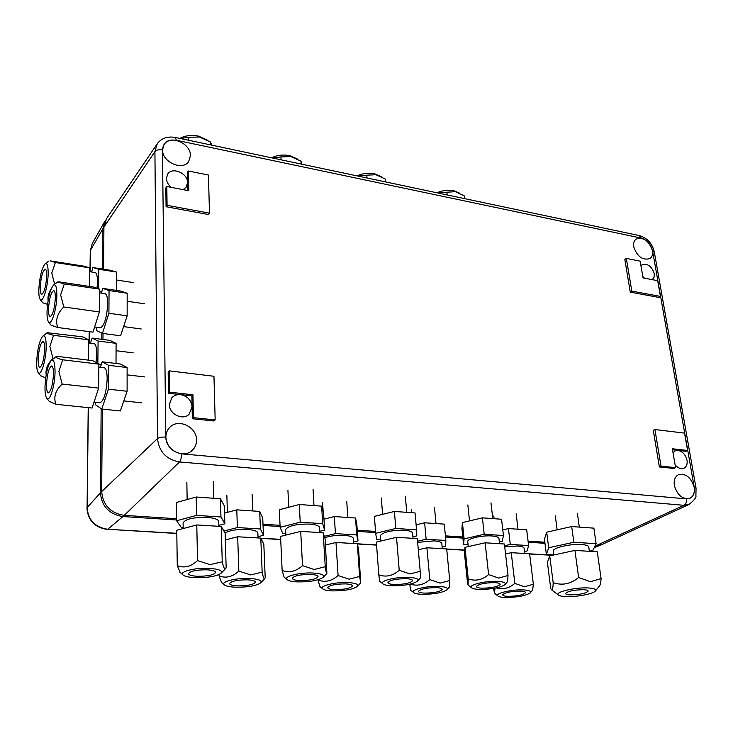 <?xml version="1.0" encoding="UTF-8"?>
<svg xmlns="http://www.w3.org/2000/svg" width="733" height="733" viewBox="0 0 733 733"><rect width="100%" height="100%" fill="white"/><g stroke="black" fill="none" stroke-linecap="round" stroke-linejoin="round"><path stroke-width="1.1" d="M652.306 279.667L654.093 277.202L654.257 273.574C651.582 266.061 647.486 263.147 641.971 264.842L640.972 265.85M644.435 278.155L642.795 276.488M169.222 370.861L168.169 372.025L168.434 393.273L180.584 394.629C177.038 394.308 174.115 395.334 171.834 397.717L169.341 404.46C169.011 414.017 182.664 420.806 189.013 414.328L192.092 406.907L192.33 418.745L193.43 417.673L192.962 394.785L169.497 392.146L169.222 370.861L213.963 376.267L215.163 419.917L193.43 417.673M633.743 246.801C637.234 256.678 642.63 260.6 649.951 258.566C652.187 256.935 653.03 254.296 652.48 250.659C648.861 240.662 643.4 236.814 636.079 239.114C634.008 240.754 633.23 243.319 633.743 246.801M165.896 437.115C165.456 449.879 183.232 458.968 191.982 450.584C195.042 447.836 196.563 444.317 196.545 440.029C196.893 426.844 178.055 417.957 169.625 427.495C167.151 430.115 165.905 433.322 165.896 437.115M162.543 149.889C162.03 162.094 182.618 171.183 188.674 161.581L190.47 155.634C190.892 143.228 169.699 134.24 163.99 144.557L162.543 149.889M674.351 485.457C677.301 495.224 682.45 499.512 689.817 498.312C693.482 496.461 694.939 492.805 694.188 487.344C691.091 477.403 685.841 473.197 678.419 474.718C675.011 476.633 673.654 480.207 674.351 485.457M188.372 171.018L208.438 175.022L209.482 213.156L167.069 205.322L166.822 186.512L188.775 190.727L188.372 171.018L187.364 172.466L187.566 182.59L186.09 187.309L183.048 189.627M187.73 190.525L187.566 182.59C187.895 173.171 172.044 166.464 167.6 174.234L166.428 178.467C166.583 181.848 168.196 184.817 171.265 187.364M675.102 464.896C678.007 468.149 680.948 469.257 683.907 468.222C686.528 466.848 687.563 464.2 687.023 460.278C685.621 454.735 682.643 451.446 678.08 450.41L685.923 451.281L687.6 450.474L672.335 448.761L675.579 467.654L661.038 466.151L654.917 429.538L684.54 433.111L687.6 450.474M673.05 452.884L675.102 450.905L678.08 450.41L672.509 449.778M654.917 429.538L653.286 430.39L659.37 466.948L673.902 468.451L675.579 467.654M661.038 466.151L659.37 466.948M209.482 213.156L208.438 214.522L166.079 206.733L167.069 205.322M166.079 206.733L165.841 187.95L166.822 186.512M103.555 269.222L103.921 227.111L154.92 151.63L157.513 438.581L101.667 491.596C102.959 505.193 110.491 513.118 124.234 515.372L179.521 461.955C180.813 460.333 181.5 457.639 181.564 453.864C172.191 452.023 166.932 446.434 165.795 437.106L162.451 149.871C163.294 142.468 167.939 139.261 176.369 140.25L641.311 238.124C647.074 239.993 650.822 244.171 652.544 250.668L694.252 487.344L696.048 488.151L695.901 495.6C696.515 497.35 694.215 500.309 688.983 504.487L601.894 544.546L595.269 545.444M101.667 491.596L102.363 409.096M102.959 339.471L103.014 333.469M157.091 143.97L106.542 218.636L103.921 227.111M544.83 542.228L528.081 541.156M462.798 536.987L445.417 535.878M375.525 531.416L357.246 530.252M280.043 525.323L262.991 524.232M176.589 518.717L124.234 515.372M192.33 418.745L214.027 420.98L215.163 419.917M169.497 392.146L168.434 393.273M180.584 394.629L191.872 395.893L192.092 406.907C191.286 400.154 187.446 396.058 180.584 394.629M192.962 394.785L191.872 395.893M660.451 296.416L631.809 291.129L630.279 292.155L658.903 297.424L660.451 296.416L657.684 280.693L643.033 277.889L640.166 261.159L626.339 258.401L624.837 259.473L630.279 292.155M631.809 291.129L626.339 258.401M90.15 271.76L90.425 250.356L102.757 228.934L105.644 220.111M102.757 228.934L102.4 269.048M101.832 333.112L101.777 339.315M101.163 408.62L100.412 492.86L87.08 507.639L88.381 407.658M176.8 533.303L107.669 529.281L122.924 516.573L176.607 519.972M263.046 525.451L280.098 526.532M357.328 531.425L375.617 532.579M445.527 537.014L462.917 538.114M528.209 542.246L544.967 543.309M600.547 545.059L594.793 546.452M122.924 516.573C109.208 514.337 101.704 506.43 100.412 492.86M588.095 587.939C594.225 588.306 596.644 589.341 595.352 591.064C593.034 593.987 576.193 597.102 565.858 596.58C561.79 596.396 559.27 595.856 558.28 594.93C554.569 592.099 575.231 587.179 588.095 587.939M595.544 590.816L599.649 585.685C600.373 584.751 600.858 582.387 601.097 578.575L590.432 581.718L578.621 577.485C570.769 584.009 562.284 585.74 553.168 582.68C553.048 587.628 552.563 590.047 551.729 589.928L550.758 588.736L547.404 562.385L549.723 555.843L574.938 550.419L578.621 577.485M583.56 589.699C573.948 589.873 567.938 591.128 565.528 593.473C565.583 594.261 567.15 594.729 570.219 594.884C579.757 594.71 585.749 593.446 588.178 591.11C588.132 590.331 586.592 589.854 583.56 589.699M574.938 550.419L597.258 551.784L601.097 578.575M549.723 555.843L553.168 582.68M589.369 551.298L588.782 547.166C588.691 545.755 586.272 544.876 581.516 544.527C570.595 543.657 552.764 547.762 553.268 550.969L553.305 551.308M589.35 551.216L592.869 550.465L596.103 543.703L573.82 542.264L548.687 547.753L546.387 554.432L553.772 554.863M596.103 543.703L593.877 528.154L571.685 526.56L546.69 532.176L544.436 539.131L546.387 554.432M571.685 526.56L573.82 542.264M546.69 532.176L548.687 547.753M523.353 589.918C529.189 590.257 531.517 591.229 530.335 592.841C525.469 595.865 517.058 597.422 505.101 597.496C501.207 597.322 498.797 596.799 497.854 595.92C494.665 593.4 511.955 589.286 523.353 589.918M530.49 592.64L532.671 589.992L533.349 584.228L524.48 586.776L514.832 583.404C509.133 588.287 502.948 589.79 496.296 587.921M520.494 591.11C510.892 591.256 504.955 592.493 502.682 594.811C502.756 595.672 504.478 596.186 507.859 596.35C517.388 596.195 523.298 594.958 525.598 592.64C525.543 591.788 523.838 591.274 520.494 591.11M493.538 588.434L494.528 593.299L494.977 588.178M505.55 553.937L511.249 552.691L529.62 553.763L533.349 584.228M511.249 552.691L514.832 583.404M524.736 553.479L524.122 548.403C524.031 547.12 521.777 546.314 517.379 545.993L504.735 546.791M524.498 551.537L527.091 550.969L528.621 545.572L510.287 544.436L504.606 545.7M510.287 544.436L508.427 528.557L526.688 529.812L528.621 545.572M508.427 528.557L502.783 529.849M497.551 581.37C503.837 581.764 506.329 582.845 505.019 584.613C500.043 587.774 491.431 589.369 479.19 589.396C475.039 589.204 472.446 588.626 471.429 587.664C468.048 584.961 485.649 580.664 497.551 581.37M505.193 584.412L507.529 581.599L508.033 575.506L498.706 578.099L488.609 574.571C482.232 579.986 475.442 581.434 468.222 578.905L468.066 584.998L467.617 584.018L464.438 552.929L464.969 547.359L485.136 542.796L504.405 543.996L508.033 575.506M494.674 582.625C484.788 582.753 478.695 584.036 476.404 586.482C476.487 587.435 478.337 588.003 481.966 588.187C491.77 588.058 497.835 586.776 500.153 584.329C500.089 583.395 498.266 582.827 494.674 582.625M485.136 542.796L488.609 574.571M464.969 547.359L468.222 578.905M499.54 543.694L498.962 538.618C498.861 537.207 496.452 536.318 491.733 535.951C482.03 535.182 467.37 538.59 467.736 541.476L467.764 541.779M499.338 541.944L502.27 541.284L503.434 535.53L484.201 534.265L464.099 538.883L463.577 544.582L468.085 544.857M503.434 535.53L501.564 519.239L482.415 517.846L462.422 522.574L464.099 538.883M462.422 522.574L461.927 528.511L463.577 544.582M482.415 517.846L484.201 534.265M46.17 347.213C45.959 360.37 41.057 376.258 38.363 372.776C37.099 371.255 36.54 367.49 36.677 361.488C37.447 348.99 39.472 340.552 42.752 336.163C45.089 334.761 46.225 338.444 46.17 347.213M40.645 375.699L45.703 377.953M46.188 374.774C45.4 368.91 47.672 363.495 53.005 358.538L49.871 346.452L53.582 335.302C48.68 334.092 46.555 333.222 47.214 332.69L82.847 336.868L88.693 339.819L88.427 360.141M44.686 349.449C44.75 344.363 44.172 341.706 42.945 341.486C40.434 343.319 38.822 349.265 38.107 359.335C38.024 364.457 38.602 367.132 39.848 367.389C42.358 365.575 43.971 359.601 44.686 349.449M53.637 358.611L53.005 358.538M88.693 339.819L53.582 335.302M96.023 362.542L96.719 354.076C96.692 347.415 95.739 343.924 93.879 343.612L88.647 342.943M97.855 363.568L98.075 341.028L92.101 338.06L90.48 343.172M116.016 363.486L116.098 343.356L109.858 340.369L92.101 338.06M101.365 364.347L98.671 364.026M116.098 343.356L98.075 341.028M48.158 273.83C47.957 286.676 42.926 303.077 40.333 299.614C39.206 298.258 38.712 294.868 38.831 289.453C39.646 276.909 41.708 268.388 45.034 263.88C47.178 262.579 48.213 265.887 48.158 273.83M42.688 302.738L47.563 304.369M48.103 300.585C47.581 296.599 48.58 292.751 51.099 289.049M54.636 284.257L51.768 273.033L55.378 262.506L50.156 260.884L83.919 266.161L89.637 267.847L89.399 286.411M46.692 276.277C46.765 271.686 46.243 269.295 45.125 269.103C42.615 271.045 40.984 277.047 40.242 287.098C40.159 291.725 40.681 294.144 41.808 294.354C44.319 292.44 45.95 286.411 46.692 276.277M89.637 267.847L55.378 262.506M97.058 288.252L97.48 281.948C97.462 275.92 96.6 272.768 94.914 272.493L89.591 271.677M98.607 288.784L98.808 269.277L92.954 267.572L91.598 271.98M116.318 290.415L116.4 272.016L110.289 270.275L92.954 267.572M101.832 291.587L99.596 291.258M116.4 272.016L98.808 269.277M56.872 295.701C56.707 309.042 51.466 325.745 48.699 322.089C47.471 320.623 46.921 317.032 47.031 311.333C47.819 298.533 49.945 289.819 53.417 285.183C55.754 283.753 56.899 287.263 56.872 295.701M51.072 325.223L57.687 327.495C55.232 320.174 57.266 313.33 63.808 306.971L60.619 294.895L64.302 283.9L57.669 281.967L58.759 281.848L93.531 287.024L99.615 289.141L99.395 311.946L92.999 332.15L57.687 327.495M55.332 298.157C55.387 293.292 54.81 290.754 53.591 290.552C50.944 292.513 49.248 298.652 48.515 308.978C48.442 313.88 49.019 316.445 50.256 316.665C52.895 314.732 54.59 308.566 55.332 298.157M99.395 311.946L63.808 306.971M99.615 289.141L64.302 283.9M100.201 327.779L100.522 327.825C104.471 325.37 106.862 317.316 107.696 303.654C107.641 297.286 106.697 293.951 104.865 293.658L99.578 292.879M96.371 327.266L96.344 330.537L102.437 333.396L108.905 313.275L109.052 290.543L102.831 288.408L101.346 293.136M102.437 333.396L120.551 335.787L127.157 315.822L127.166 293.227L120.679 291.065L102.831 288.408M127.157 315.822L108.905 313.275M127.166 293.227L109.052 290.543M55.039 372.236C54.865 385.906 49.762 402.069 46.885 398.386C45.501 396.736 44.878 392.741 45.006 386.401C45.748 373.647 47.819 365.025 51.237 360.517C53.793 358.978 55.057 362.881 55.039 372.236M49.184 401.317L55.891 404.295C53.362 397.185 55.442 390.432 62.149 384.055L58.887 371.466L62.672 359.793C57.394 358.419 55.186 357.383 56.047 356.705L57.009 356.339L92.66 360.654L98.882 364.145L98.653 388.105L92.101 408.043L55.891 404.295M53.463 374.462C53.518 369.056 52.877 366.234 51.53 365.996C48.891 367.838 47.214 373.931 46.518 384.266C46.445 389.699 47.086 392.558 48.451 392.824C51.09 391.01 52.767 384.88 53.463 374.462M98.653 388.105L62.149 384.055M98.882 364.145L62.672 359.793M99.78 402.774L100.073 402.811C104.022 400.484 106.386 392.494 107.165 378.833C107.1 371.759 106.047 368.058 104.013 367.709L98.854 367.096M95.574 402.335L95.547 404.79L101.777 409.041L108.402 389.186L108.557 365.309L102.189 361.809L100.403 367.288M101.777 409.041L120.349 410.956L127.111 391.266L127.121 367.535L120.478 364.026L102.189 361.809M127.111 391.266L108.402 389.186M127.121 367.535L108.557 365.309M439.012 586.391C445.728 586.794 448.422 587.912 447.103 589.735C442.356 592.768 433.963 594.298 421.896 594.316C417.398 594.115 414.603 593.51 413.504 592.475C410.233 589.799 427.055 585.731 439.012 586.391M447.249 589.561L449.796 586.583L449.75 580.499L440.112 583.12L429.813 579.611C423.711 584.897 417.242 586.382 410.398 584.073M436.337 587.628C426.588 587.738 420.641 588.975 418.488 591.339C418.589 592.337 420.586 592.924 424.489 593.116C434.156 593.006 440.075 591.769 442.237 589.405C442.155 588.425 440.185 587.829 436.337 587.628M409.875 584.192L410.379 589.928L409.93 584.183M418.305 549.75L426.908 547.78L446.681 548.935L449.75 580.499M426.908 547.78L429.813 579.611M442.32 548.678L441.843 543.675C441.724 542.191 439.122 541.256 434.055 540.881L417.654 542.374M442.155 546.928L445.637 546.131L445.856 540.45L426.13 539.231L417.553 541.229M426.13 539.231L424.627 522.785L444.271 524.132L445.856 540.45M424.627 522.785L416.097 524.828M348.056 582.579C355.817 583.065 358.95 584.348 357.484 586.418C352.857 589.442 344.473 590.935 332.315 590.899C327.083 590.661 323.83 589.946 322.538 588.736C319.176 585.896 335.512 581.901 348.056 582.579M325.507 545.004L335.989 542.484L357.328 543.73L358.602 549.585L360.728 582.808L359.619 576.477L349.11 579.18L338.087 575.524C331.701 581.15 325.076 582.643 318.195 580.023L319.698 586.336M345.582 583.889C335.687 583.944 329.731 585.181 327.715 587.582C327.853 588.727 330.18 589.414 334.688 589.644C344.501 589.57 350.42 588.342 352.454 585.942C352.344 584.815 350.053 584.128 345.582 583.889M357.328 543.73L359.619 576.477M335.989 542.484L338.087 575.524M353.673 543.519L353.333 538.608C353.169 536.895 350.163 535.823 344.29 535.374C336.868 535.072 330.354 535.85 324.737 537.71M353.563 541.989L357.997 540.927L356.714 534.934L335.43 533.624L324.316 536.336M356.714 534.934L355.532 518.02L356.824 524.269L357.997 540.927M355.532 518.02L334.34 516.563L335.43 533.624M334.34 516.563L323.959 519.184M249.66 578.465C258.667 579.043 262.35 580.509 260.719 582.863C256.211 585.85 247.836 587.298 235.568 587.206C229.475 586.931 225.654 586.079 224.124 584.659C220.679 581.654 236.512 577.76 249.66 578.465M225.333 539.9L237.684 536.767L260.783 538.104L263.825 544.289L265.209 577.769L264.76 578.612C264.008 579.382 263.138 577.219 262.157 572.134L250.668 574.919L238.83 571.089C232.352 576.953 225.755 578.529 219.02 575.817L221.485 582.35M247.452 579.83C237.4 579.849 231.436 581.067 229.548 583.495C229.741 584.815 232.453 585.612 237.694 585.887C247.662 585.859 253.591 584.641 255.487 582.222C255.322 580.921 252.647 580.124 247.452 579.83M260.783 538.104L262.157 572.134M237.684 536.767L238.83 571.089M218.984 574.58L219.02 575.817M258.053 537.949L257.86 533.175C257.649 531.205 254.131 529.95 247.314 529.418C237.318 529.107 229.896 530.289 225.04 532.964M257.998 536.684L263.449 535.31L260.417 528.979L237.373 527.558L223.913 531.031M260.417 528.979L259.702 511.423L262.735 518.029L263.449 535.31M259.702 511.423L236.786 509.847L237.373 527.558M236.786 509.847L224.536 513.109M408.922 577.366C416.188 577.833 419.084 579.079 417.627 581.095C412.771 584.256 404.176 585.823 391.825 585.795C387.006 585.566 383.991 584.888 382.782 583.752C379.318 580.875 396.425 576.633 408.922 577.366M417.773 580.921L420.586 577.705L420.211 571.291L410.04 573.957L399.228 570.283C392.751 575.918 385.943 577.43 378.814 574.828L379.676 581.196M406.247 578.685C396.205 578.758 390.103 580.05 387.94 582.543C388.05 583.642 390.213 584.302 394.409 584.522C404.369 584.439 410.434 583.156 412.615 580.664C412.523 579.583 410.398 578.923 406.247 578.685M378.814 574.828L376.331 542.09L396.516 537.316L417.315 538.599L420.211 571.291M396.516 537.316L399.228 570.283M413.055 538.334L412.624 533.358C412.496 531.718 409.692 530.683 404.231 530.252C391.01 530.188 382.993 532.03 380.198 535.768L380.216 536.061M412.926 536.813L416.811 535.896L416.546 529.822L395.793 528.466L375.672 533.303L376.634 539.323L380.491 539.552M416.546 529.822L415.052 512.944L394.391 511.442L374.389 516.399L375.672 533.303M394.391 511.442L395.793 528.466M313.055 573.032C321.485 573.6 324.893 575.029 323.262 577.329C318.534 580.463 309.949 581.984 297.497 581.901C291.862 581.626 288.326 580.82 286.905 579.482C283.341 576.431 299.925 572.281 313.055 573.032M282.141 570.411L280.556 536.409L300.704 531.379L323.216 532.772L325.15 539.048L326.881 573.389C326.487 573.774 325.938 571.557 325.25 566.728L314.118 569.486L302.518 565.638C295.94 571.511 289.141 573.105 282.141 570.411L284.083 577.082M310.609 574.425C300.411 574.452 294.299 575.726 292.284 578.255C292.44 579.528 294.959 580.298 299.843 580.563C309.958 580.527 316.033 579.253 318.067 576.724C317.939 575.478 315.447 574.709 310.609 574.425M323.216 532.772L325.25 566.728M300.704 531.379L302.518 565.638M319.78 532.561L319.496 527.714C319.313 525.818 316.051 524.608 309.692 524.095C296.269 523.958 288.243 525.781 285.613 529.574L285.632 529.849M319.707 531.297L324.609 530.087L322.676 523.664L300.218 522.189L280.134 527.284L282.828 533.642L285.824 533.826M324.609 530.087L323.574 512.834L321.631 506.146L299.284 504.515L279.319 509.737L280.134 527.284M321.631 506.146L322.676 523.664M299.284 504.515L300.218 522.189M209.024 568.332C218.855 569.019 222.878 570.668 221.064 573.27C216.455 576.358 207.879 577.824 195.326 577.686C188.711 577.357 184.551 576.404 182.838 574.819C179.191 571.593 195.244 567.562 209.024 568.332M177.276 565.619L176.754 530.243L196.783 524.947L221.238 526.459L225.132 533.111L226.158 567.855L225.682 568.561C224.628 569.642 223.483 567.388 222.236 561.79L210.032 564.63L197.525 560.608C190.855 566.737 184.102 568.405 177.276 565.619L180.199 572.482M206.871 569.807C196.499 569.779 190.378 571.034 188.491 573.582C188.72 575.057 191.679 575.955 197.388 576.275C207.668 576.294 213.752 575.029 215.639 572.491C215.456 571.034 212.533 570.146 206.871 569.807M221.238 526.459L222.236 561.79M196.783 524.947L197.525 560.608M218.874 526.312L218.746 521.639C218.498 519.45 214.668 518.048 207.237 517.425C193.613 517.205 185.559 519.001 183.103 522.821L183.103 523.06M218.846 525.369L224.857 523.793L220.963 516.985L196.581 515.391L176.616 520.76L181.326 527.494L183.177 527.604M224.857 523.793L224.325 505.88L220.45 498.779L196.197 497.011L176.351 502.517L176.616 520.76M220.45 498.779L220.963 516.985M196.197 497.011L196.581 515.391M459.738 193.21L453.947 190.772C448.074 189.71 442.402 190.378 436.932 192.779M447.167 194.941L446.864 192.211L455.385 191.689L464.374 195.931L464.685 198.652M438.087 193.026L446.864 192.211M381.233 176.626L374.664 173.813C368.397 172.676 362.551 173.364 357.127 175.902M367.004 177.991L366.775 175.178L375.974 174.72L385.512 179.164L385.76 181.958M358.052 176.094L366.775 175.178M297.332 158.969L289.727 155.643C283.03 154.416 276.992 155.139 271.622 157.815M281.087 159.812L280.931 156.917L290.882 156.541L301.034 161.196L301.877 164.21M301.208 164.073L301.034 161.196M272.291 157.952L280.931 156.917M207.485 140.168L198.506 136.118C191.322 134.808 185.092 135.559 179.814 138.39M188.748 140.287L188.683 137.3L199.477 137.007L210.307 141.9L211.984 145.198M210.389 144.859L210.307 141.9M180.171 138.473L188.683 137.3M165.795 437.106C161.956 436.877 159.189 437.372 157.513 438.581C158.988 451.711 166.318 459.499 179.521 461.955L683.99 505.303C685.96 504.084 686.794 501.94 686.473 498.88L181.564 453.864M176.369 140.25L175.379 137.456C167.518 136.1 161.48 138.189 157.265 143.705L154.92 151.63C156.441 149.935 158.951 149.349 162.451 149.871M175.544 137.492L639.286 235.577L641.311 238.124M688.983 504.487L683.99 505.303L596.424 545.517M694.252 487.344C694.939 494.748 692.346 498.587 686.473 498.88M696.02 488.022L654.303 251.978L652.544 250.668M90.26 250.988L92.257 243.503L104.718 221.522M89.224 343.017L89.371 331.673M176.8 533.487L107.669 529.281C95.079 527.293 88.217 520.082 87.08 507.639L88.217 407.64M552.801 555.183L529.629 553.827M464.713 550.052L446.69 549.008M376.551 544.921L357.347 543.804M280.693 539.341L260.82 538.187M639.561 235.641C647.303 238.078 652.205 243.457 654.267 251.776M92.257 243.503L90.26 250.897L89.985 271.732M89.206 331.655L89.059 342.998M552.224 555.302L529.647 553.992M464.695 550.217L446.709 549.173M376.56 545.095L357.383 543.978M280.702 539.525L260.911 538.37M594.243 547.597L599.053 545.755M107.284 529.446C94.768 527.531 87.978 520.384 86.906 508.015M555.293 515.803L557.135 529.831M577.402 513.384L579.299 527.109M558.28 594.93L551.729 589.928M553.268 550.969L553.781 554.973M493.785 515.94L494.097 518.698M516.151 513.769L518.002 529.217M497.854 595.92L494.528 593.299M467.837 504.955L469.514 520.897M490.991 502.829L492.768 518.597M471.429 587.664L468.066 585.007M467.736 541.476L468.268 546.607M38.363 372.776L40.846 375.956M133.223 352.866L116.071 350.704M42.954 336.007L47.114 332.773M40.333 299.614L42.798 302.885M133.314 282.581L116.364 279.988M45.272 263.706L48.974 260.948M48.699 322.089L51.218 325.415M144.383 303.755L127.166 301.245M141.194 328.989L123.593 326.606M53.656 285L57.595 282.022M100.522 327.825L94.621 327.037M46.885 398.386L49.432 401.638M144.548 376.909L127.121 374.865M141.698 402.829L123.795 400.914M51.438 360.352L55.919 356.797M100.073 402.811L94.026 402.17M411.35 509.637L411.616 512.697M434.513 507.786L436.007 523.564M413.504 592.475L410.379 589.928M357.603 586.281L360.7 582.836M322.63 502.829L323.134 511.332M346.736 501.372L347.827 517.489M322.538 588.736L319.551 586.208M260.801 582.781L264.705 578.667M226.863 495.453L227.386 512.349M252.125 494.491L252.757 510.947M224.124 584.659L221.192 582.094M381.316 497.982L382.599 514.364M405.358 496.223L406.742 512.34M382.782 583.752L379.621 581.15M380.198 535.768L380.601 541.082M323.381 577.201L326.845 573.426M287.932 490.423L288.765 507.263M313.037 489.131L313.981 505.587M286.905 579.482L283.863 576.889M285.613 529.574L285.879 535.081M221.128 573.206L225.627 568.616M186.842 482.222L187.153 499.521M213.248 481.499L213.688 498.284M182.838 574.819L179.823 572.152M183.103 522.821L183.195 528.539"/></g></svg>
